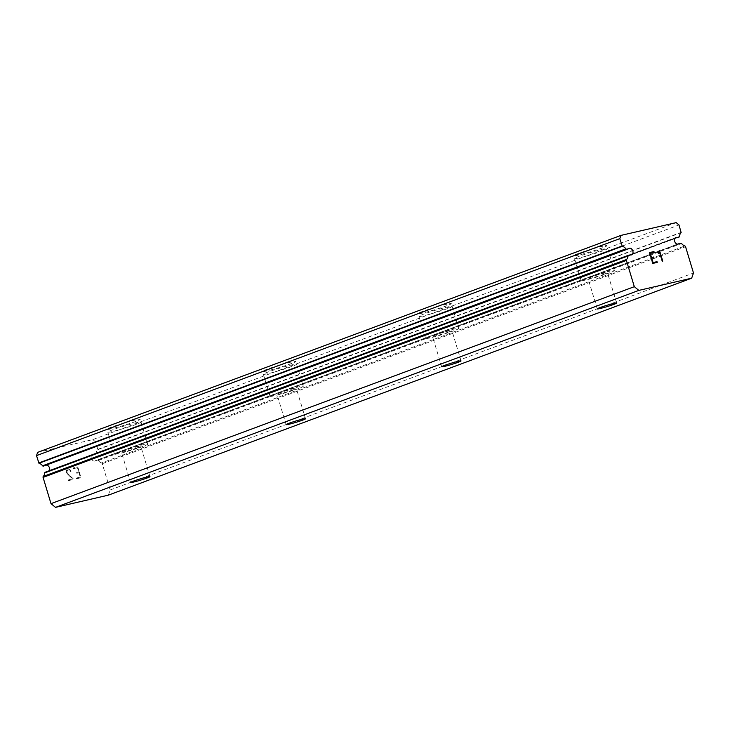 <?xml version="1.0" encoding="UTF-8"?>
<svg xmlns="http://www.w3.org/2000/svg" width="730" height="730" viewBox="0 0 730 730"><rect width="100%" height="100%" fill="white"/><g stroke="black" fill="none" stroke-linecap="round" stroke-linejoin="round"><path stroke-width="0.55" stroke-dasharray="3.65 2.74" d="M37.65 452.363L92.856 439.606L95.685 441.933L97.847 449.653A7.464 5.201 69.6 0 0 96.132 453.421A1.04 0.73 69.6 0 1 95.666 454.06L93.732 454.507A3.467 2.418 69.6 0 0 92.509 454.516A3.467 2.418 69.6 0 0 91.223 457.783A3.467 2.418 69.6 0 0 93.696 461.031A3.467 2.418 69.6 0 0 94.927 461.022A3.467 2.418 69.6 0 0 95.575 460.594L677.467 244.148M46.711 465.183A3.467 2.418 69.6 0 0 45.944 465.284A3.467 2.418 69.6 0 0 45.297 465.704M604.65 273.987A10.129 0.657 -16.8 0 1 594.147 277.3A10.129 0.657 -16.8 0 1 588.052 278.513A10.129 0.657 -16.8 0 1 590.835 277.181A10.129 0.657 -16.8 0 1 601.328 273.869A10.129 0.657 -16.8 0 1 607.433 272.655A10.129 0.657 -16.8 0 1 604.65 273.987M578.406 253.502A17.356 1.122 163.2 0 0 573.634 255.783A17.356 1.122 163.2 0 0 584.091 253.702A17.356 1.122 163.2 0 0 602.086 248.027A17.356 1.122 163.2 0 0 606.867 245.754A17.356 1.122 163.2 0 0 596.401 247.835A17.356 1.122 163.2 0 0 578.406 253.502M578.397 253.447A17.356 1.122 163.2 0 0 573.616 255.728A17.356 1.122 163.2 0 0 584.073 253.648A17.356 1.122 163.2 0 0 602.067 247.972A17.356 1.122 163.2 0 0 606.849 245.691A17.356 1.122 163.2 0 0 596.383 247.771A17.356 1.122 163.2 0 0 578.397 253.447M449.096 331.849A10.129 0.657 -16.8 0 1 438.602 335.152A10.129 0.657 -16.8 0 1 432.498 336.366A10.129 0.657 -16.8 0 1 435.29 335.043A10.129 0.657 -16.8 0 1 445.784 331.73A10.129 0.657 -16.8 0 1 451.888 330.517A10.129 0.657 -16.8 0 1 449.096 331.849M422.862 311.363A17.356 1.122 163.2 0 0 418.08 313.644A17.356 1.122 163.2 0 0 428.546 311.564A17.356 1.122 163.2 0 0 446.532 305.888A17.356 1.122 163.2 0 0 451.313 303.607A17.356 1.122 163.2 0 0 440.856 305.688A17.356 1.122 163.2 0 0 422.862 311.363M422.843 311.309A17.356 1.122 163.2 0 0 418.062 313.59A17.356 1.122 163.2 0 0 428.528 311.509A17.356 1.122 163.2 0 0 446.523 305.834A17.356 1.122 163.2 0 0 451.295 303.552A17.356 1.122 163.2 0 0 440.838 305.633A17.356 1.122 163.2 0 0 422.843 311.309M293.542 389.71A10.129 0.657 -16.8 0 1 283.048 393.014A10.129 0.657 -16.8 0 1 276.944 394.227A10.129 0.657 -16.8 0 1 279.736 392.895A10.129 0.657 -16.8 0 1 290.23 389.592A10.129 0.657 -16.8 0 1 296.334 388.378A10.129 0.657 -16.8 0 1 293.542 389.71M267.308 369.225A17.356 1.122 163.2 0 0 262.535 371.506A17.356 1.122 163.2 0 0 272.993 369.426A17.356 1.122 163.2 0 0 290.987 363.75A17.356 1.122 163.2 0 0 295.769 361.469A17.356 1.122 163.2 0 0 285.302 363.549A17.356 1.122 163.2 0 0 267.308 369.225M267.299 369.17A17.356 1.122 163.2 0 0 262.517 371.442A17.356 1.122 163.2 0 0 272.974 369.362A17.356 1.122 163.2 0 0 290.969 363.695A17.356 1.122 163.2 0 0 295.75 361.414A17.356 1.122 163.2 0 0 285.284 363.494A17.356 1.122 163.2 0 0 267.299 369.17M137.997 447.563A10.129 0.657 -16.8 0 1 127.504 450.875A10.129 0.657 -16.8 0 1 121.399 452.089A10.129 0.657 -16.8 0 1 124.182 450.757A10.129 0.657 -16.8 0 1 134.685 447.444A10.129 0.657 -16.8 0 1 140.78 446.231A10.129 0.657 -16.8 0 1 137.997 447.563M111.763 427.077A17.356 1.122 163.2 0 0 106.981 429.359A17.356 1.122 163.2 0 0 117.448 427.278A17.356 1.122 163.2 0 0 135.433 421.612A17.356 1.122 163.2 0 0 140.215 419.33A17.356 1.122 163.2 0 0 129.748 421.411A17.356 1.122 163.2 0 0 111.763 427.077M111.745 427.023A17.356 1.122 163.2 0 0 106.963 429.304A17.356 1.122 163.2 0 0 117.43 427.223A17.356 1.122 163.2 0 0 135.415 421.557A17.356 1.122 163.2 0 0 140.196 419.276A17.356 1.122 163.2 0 0 129.739 421.356A17.356 1.122 163.2 0 0 111.745 427.023M142.925 446.422A17.356 1.122 -16.8 0 1 124.939 452.098A17.356 1.122 -16.8 0 1 114.473 454.179A17.356 1.122 -16.8 0 1 119.255 451.897A17.356 1.122 -16.8 0 1 137.249 446.222A17.356 1.122 -16.8 0 1 147.706 444.141A17.356 1.122 -16.8 0 1 142.925 446.422M136.273 424.367A17.356 1.122 -16.8 0 1 118.278 430.043A17.356 1.122 -16.8 0 1 107.812 432.123A17.356 1.122 -16.8 0 1 112.593 429.842A17.356 1.122 -16.8 0 1 130.588 424.176A17.356 1.122 -16.8 0 1 141.045 422.095A17.356 1.122 -16.8 0 1 136.273 424.367M298.479 388.57A17.356 1.122 -16.8 0 1 280.484 394.237A17.356 1.122 -16.8 0 1 270.027 396.317A17.356 1.122 -16.8 0 1 274.809 394.036A17.356 1.122 -16.8 0 1 292.794 388.369A17.356 1.122 -16.8 0 1 303.26 386.289A17.356 1.122 -16.8 0 1 298.479 388.57M291.817 366.515A17.356 1.122 -16.8 0 1 273.832 372.181A17.356 1.122 -16.8 0 1 263.366 374.262A17.356 1.122 -16.8 0 1 268.147 371.981A17.356 1.122 -16.8 0 1 286.133 366.314A17.356 1.122 -16.8 0 1 296.599 364.233A17.356 1.122 -16.8 0 1 291.817 366.515M454.024 330.708A17.356 1.122 -16.8 0 1 436.038 336.384A17.356 1.122 -16.8 0 1 425.572 338.464A17.356 1.122 -16.8 0 1 430.353 336.183A17.356 1.122 -16.8 0 1 448.348 330.507A17.356 1.122 -16.8 0 1 458.805 328.427A17.356 1.122 -16.8 0 1 454.024 330.708M447.371 308.653A17.356 1.122 -16.8 0 1 429.377 314.329A17.356 1.122 -16.8 0 1 418.92 316.409A17.356 1.122 -16.8 0 1 423.692 314.128A17.356 1.122 -16.8 0 1 441.687 308.452A17.356 1.122 -16.8 0 1 452.153 306.372A17.356 1.122 -16.8 0 1 447.371 308.653M609.577 272.847A17.356 1.122 -16.8 0 1 591.583 278.522A17.356 1.122 -16.8 0 1 581.126 280.603A17.356 1.122 -16.8 0 1 585.907 278.322A17.356 1.122 -16.8 0 1 603.892 272.646A17.356 1.122 -16.8 0 1 614.359 270.565A17.356 1.122 -16.8 0 1 609.577 272.847M602.916 250.791A17.356 1.122 -16.8 0 1 584.931 256.467A17.356 1.122 -16.8 0 1 574.464 258.548A17.356 1.122 -16.8 0 1 579.246 256.266A17.356 1.122 -16.8 0 1 597.24 250.591A17.356 1.122 -16.8 0 1 607.698 248.51A17.356 1.122 -16.8 0 1 602.916 250.791M77.453 467.729L78.776 472.055L77.471 467.72L73.502 468.642L77.471 467.72M78.767 472.055L76.604 472.556L78.776 472.055M76.604 472.556L76.823 473.277L76.613 472.556M76.823 473.277L78.986 472.784L76.832 473.277M78.986 472.784L80.291 477.11L78.995 472.775M80.291 477.11L76.322 478.031L80.309 477.11M76.322 478.031L76.54 478.752L76.331 478.031M76.54 478.752L81.03 477.721L77.754 466.881L73.265 467.921L73.502 468.642L73.283 467.912L77.772 466.881L81.039 477.712L76.55 478.752M71.002 471.379L70.81 470.731L70.491 471.498L71.02 471.379M70.81 470.731L70.117 469.764L70.819 470.731M70.117 469.764L69.587 469.317L70.135 469.755M69.578 469.326L68.666 468.989L69.587 469.317M67.178 469.326L66.594 470.02L67.197 469.326M66.594 470.02L66.366 470.64L66.603 470.02M66.366 470.64L66.311 471.781L66.384 470.64M66.311 471.781L66.64 472.858L66.33 471.781M66.64 472.858L67.324 473.806L66.649 472.848M67.324 473.806L69.031 475.595L67.333 473.806M69.031 475.595L72.599 478.889L69.04 475.586M72.599 478.889L68.374 479.865L72.608 478.889M68.374 479.865L68.593 480.595L68.383 479.865M70.481 471.507L70.317 470.905L70.481 471.507M70.299 470.914L69.688 470.038L70.299 470.914M69.669 470.038L68.857 469.709L69.669 470.038M68.848 469.719L66.923 470.667L67.16 472.657L66.904 470.677L68.848 469.719M67.142 472.657L69.478 475.312L67.142 472.657M68.593 480.595L73.903 479.364L69.469 475.321L73.922 479.355L68.602 480.586M108.359 495.15L110.184 489.967L102.264 463.714A1.04 0.73 69.6 0 0 101.57 462.957L684.886 245.983M49.476 470.649A3.467 2.418 69.6 0 1 48.362 471.79A3.467 2.418 69.6 0 1 47.131 471.799L45.205 472.237M101.57 462.957A7.464 5.201 69.6 0 1 98.267 460.511A1.04 0.73 69.6 0 0 97.501 460.155L95.575 460.594M653.898 257.754L651.735 258.256M657.228 262.389L652.739 263.43L649.472 252.598M654.189 252.279L650.202 253.201M658.369 253.575L658.734 252.096M659.363 250.326L658.725 252.105M662.74 261.13L662.238 261.249M659.373 251.823L662.22 261.249M47.131 471.799L630.446 254.825M92.856 439.606L676.163 222.632M95.685 441.933L679 224.959M93.732 454.507L674.885 238.345M102.264 463.714L685.57 246.749M110.184 489.967L693.5 273.002M97.911 449.297L681.218 232.332M97.847 449.653L681.163 232.678M96.132 453.421L679.438 236.447M95.666 454.06L674.712 238.673L95.73 454.042M97.501 460.155L680.816 243.181M98.267 460.511L681.583 243.537M94.927 461.022L678.234 244.048M45.944 465.284L629.251 248.309M597.222 308.909L588.052 278.513M441.677 366.77L432.498 336.366M286.123 424.632L276.944 394.227M130.579 482.484L121.399 452.089M114.473 454.179L107.812 432.123M270.027 396.317L263.366 374.262M425.572 338.464L418.92 316.409M581.126 280.603L574.464 258.548M614.359 270.565L607.698 248.51M458.805 328.427L452.153 306.372M303.26 386.289L296.599 364.233M147.706 444.141L141.045 422.095M149.96 476.635L140.78 446.231M305.514 418.774L296.334 388.378M461.059 360.921L451.888 330.517M616.613 303.06L607.433 272.655M48.362 471.79L631.669 254.816M92.509 454.516L675.816 237.542"/><path stroke-width="1.09" d="M677.467 244.148L680.816 243.181A1.04 0.73 -110.4 0 1 681.583 243.537A7.464 5.201 69.6 0 0 684.886 245.983A1.04 0.73 -110.4 0 1 685.57 246.749L693.5 273.002L691.666 278.185L638.832 290.394L634.315 286.68L626.386 260.427A1.04 0.73 -110.4 0 1 626.559 259.469A7.464 5.201 69.6 0 0 628.046 255.911A1.04 0.73 -110.4 0 1 628.512 255.272L630.446 254.825A3.467 2.418 69.6 0 0 631.669 254.816A3.467 2.418 69.6 0 0 632.956 251.549A3.467 2.418 69.6 0 0 630.483 248.3A3.467 2.418 69.6 0 0 629.251 248.309A3.467 2.418 69.6 0 0 628.603 248.738L626.678 249.185A1.04 0.73 -110.4 0 1 625.911 248.821A7.464 5.201 69.6 0 0 622.288 246.284L619.816 238.646L620.956 235.398L676.163 222.632L679 224.959L681.163 232.678A7.464 5.201 69.6 0 0 679.438 236.447A1.04 0.73 -110.4 0 1 678.973 237.095L677.048 237.533A3.467 2.418 69.6 0 0 675.816 237.542A3.467 2.418 69.6 0 0 674.529 240.818A3.467 2.418 69.6 0 0 677.011 244.057A3.467 2.418 69.6 0 0 678.234 244.048A3.467 2.418 69.6 0 0 678.882 243.628M49.476 470.649A3.467 2.418 69.6 0 0 47.167 465.275A3.467 2.418 69.6 0 0 46.711 465.183M620.956 235.398L37.65 452.363L36.5 455.611L38.973 463.258A7.464 5.201 69.6 0 1 42.596 465.795A1.04 0.73 69.6 0 0 43.362 466.151L628.603 248.738M613.82 304.392A10.129 0.657 -16.8 0 1 603.327 307.695A10.129 0.657 -16.8 0 1 597.222 308.909A10.129 0.657 -16.8 0 1 600.014 307.585A10.129 0.657 -16.8 0 1 610.508 304.273A10.129 0.657 -16.8 0 1 616.613 303.06A10.129 0.657 -16.8 0 1 613.82 304.392M458.276 362.244A10.129 0.657 -16.8 0 1 447.782 365.557A10.129 0.657 -16.8 0 1 441.677 366.77A10.129 0.657 -16.8 0 1 444.46 365.438A10.129 0.657 -16.8 0 1 454.963 362.135A10.129 0.657 -16.8 0 1 461.059 360.921A10.129 0.657 -16.8 0 1 458.276 362.244M302.722 420.106A10.129 0.657 -16.8 0 1 292.228 423.418A10.129 0.657 -16.8 0 1 286.123 424.632A10.129 0.657 -16.8 0 1 288.916 423.3A10.129 0.657 -16.8 0 1 299.409 419.987A10.129 0.657 -16.8 0 1 305.514 418.774A10.129 0.657 -16.8 0 1 302.722 420.106M147.177 477.967A10.129 0.657 -16.8 0 1 136.683 481.271A10.129 0.657 -16.8 0 1 130.579 482.484A10.129 0.657 -16.8 0 1 133.362 481.161A10.129 0.657 -16.8 0 1 143.856 477.849A10.129 0.657 -16.8 0 1 149.96 476.635A10.129 0.657 -16.8 0 1 147.177 477.967M628.393 255.317L45.205 472.237A1.04 0.73 69.6 0 0 44.74 472.885A7.464 5.201 69.6 0 1 43.243 476.444A1.04 0.73 69.6 0 0 43.079 477.402L51 503.654L55.517 507.368L108.359 495.15L691.666 278.185M650.22 253.191L651.516 257.535L650.202 253.201L654.189 252.279L653.961 251.558L649.481 252.589L653.97 251.549L654.189 252.279M651.525 257.526L653.688 257.024L651.516 257.535M653.688 257.024L653.907 257.745L653.678 257.033M653.907 257.745L651.735 258.256L653.049 262.581L651.735 258.256M653.049 262.581L657.027 261.659L653.04 262.59M657.027 261.659L657.246 262.389L657.009 261.668M657.246 262.389L652.757 263.421L649.481 252.589M659.053 252.781L659.373 251.823L658.369 253.575L658.141 252.808L659.373 250.317M659.482 250.29L662.749 261.13L659.464 250.299M658.369 253.565L659.035 252.79M662.749 261.13L662.238 261.249L659.391 251.813M55.517 507.368L638.832 290.394M51 503.654L634.315 286.68M43.079 477.402L626.386 260.427M36.5 455.611L619.816 238.646M674.885 238.345L677.048 237.533M43.243 476.444L626.559 259.469M44.74 472.885L628.046 255.911M43.362 466.151L626.678 249.185M42.596 465.795L625.911 248.821M38.973 463.258L622.288 246.284M38.726 462.984L622.033 246.01M45.141 472.255L628.448 255.29"/></g></svg>
